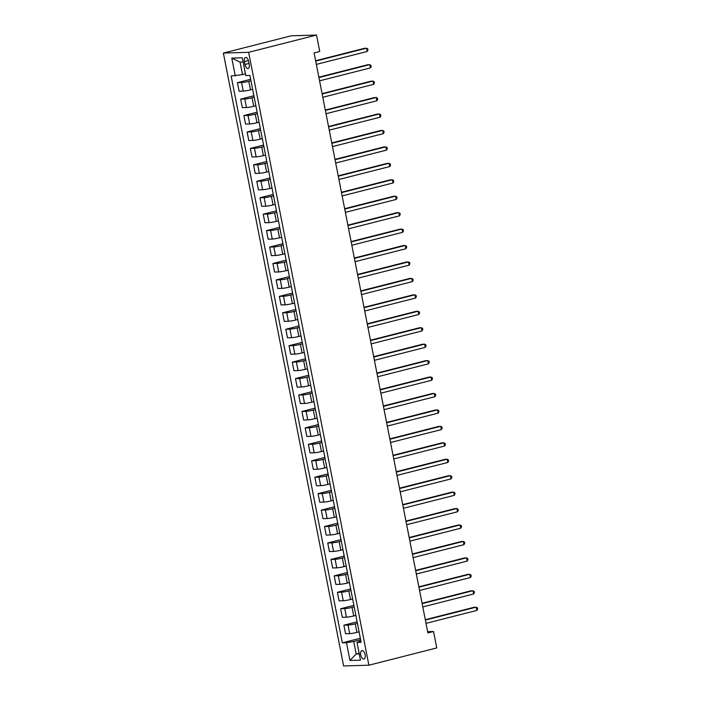 <?xml version="1.0" encoding="UTF-8"?>
<svg xmlns="http://www.w3.org/2000/svg" width="701" height="701" viewBox="0 0 701 701"><rect width="100%" height="100%" fill="white"/><g stroke="black" fill="none" stroke-linecap="round" stroke-linejoin="round"><path stroke-width="1.05" d="M365.116 654.734A4.311 2.147 -104.3 0 0 361.874 650.624A4.311 2.147 -104.3 0 0 360.743 654.865A4.311 2.147 -104.3 0 0 363.994 658.975A4.311 2.147 -104.3 0 0 365.116 654.734M223.374 53.066L343.613 665.95L368.892 665.205L248.645 52.321L223.374 53.066L291.248 35.795L316.528 35.05L248.645 52.321M316.528 35.05L319.752 51.488L314.092 52.925L427.89 632.933L433.542 631.496L427.636 631.671M244.412 61.574L244.982 64.466A4.171 2.077 -104.3 0 0 248.128 68.453A4.171 2.077 -104.3 0 0 249.223 64.343L248.653 61.451A4.171 2.077 -104.3 0 0 245.508 57.464A4.171 2.077 -104.3 0 0 244.412 61.574L248.426 60.558M243.133 62.047L240.075 62.135L242.52 74.63L231.128 75.988L342.342 642.835L360.34 638.26M235.264 75.866L231.786 58.113L242.301 57.797L245.788 75.559L249.915 75.436L361.129 642.291L357.002 642.405L360.48 660.167L349.957 660.473L346.478 642.721L342.342 642.835M433.542 631.496L436.767 647.934L368.892 665.205M357.002 642.405L360.84 640.819M359.122 653.236L356.187 653.98L359.254 653.893M245.455 73.885L242.52 74.63M250.967 80.773L248.82 81.316A5.389 0.517 168.9 0 1 241.565 82.543L237.429 82.665L250.678 79.301M252.64 89.316L250.502 89.859A5.389 0.517 168.9 0 1 243.238 91.095L239.111 91.218L237.429 82.665M254.191 97.211L252.045 97.754A5.389 0.517 168.9 0 1 244.789 98.99L240.653 99.104L253.902 95.739M255.865 105.755L253.727 106.307A5.389 0.517 168.9 0 1 246.472 107.533L242.336 107.656L240.653 99.104M257.416 113.65L255.269 114.193A5.389 0.517 168.9 0 1 248.014 115.428L243.887 115.551L257.127 112.178M259.09 122.202L256.952 122.745A5.389 0.517 168.9 0 1 249.696 123.972L245.56 124.095L243.887 115.551M260.641 130.088L258.503 130.631A5.389 0.517 168.9 0 1 251.238 131.867L247.111 131.99L260.351 128.616M262.314 138.64L260.176 139.184A5.389 0.517 168.9 0 1 252.921 140.419L248.785 140.533L247.111 131.99M263.865 146.527L261.727 147.079A5.389 0.517 168.9 0 1 254.463 148.305L250.336 148.428L263.576 145.054M265.548 155.079L263.401 155.622A5.389 0.517 168.9 0 1 256.145 156.858L252.01 156.98L250.336 148.428M267.09 162.974L264.952 163.517A5.389 0.517 168.9 0 1 257.696 164.744L253.56 164.866L266.801 161.502M268.772 171.517L266.625 172.06A5.389 0.517 168.9 0 1 259.37 173.296L255.234 173.419L253.56 164.866M270.314 179.412L268.176 179.955A5.389 0.517 168.9 0 1 260.921 181.182L256.785 181.305L270.025 177.94M271.997 187.956L269.85 188.508A5.389 0.517 168.9 0 1 262.595 189.734L258.459 189.857L256.785 181.305M273.539 195.851L271.401 196.394A5.389 0.517 168.9 0 1 264.146 197.629L260.01 197.752L273.25 194.379M275.221 204.403L273.075 204.946A5.389 0.517 168.9 0 1 265.819 206.173L261.683 206.296L260.01 197.752M276.764 212.289L274.626 212.832A5.389 0.517 168.9 0 1 267.37 214.068L263.234 214.191L276.483 210.817M278.446 220.841L276.299 221.385A5.389 0.517 168.9 0 1 269.044 222.611L264.917 222.734L263.234 214.191M279.997 228.728L277.85 229.271A5.389 0.517 168.9 0 1 270.595 230.506L266.459 230.629L279.708 227.255M281.671 237.28L279.533 237.823A5.389 0.517 168.9 0 1 272.268 239.059L268.141 239.172L266.459 230.629M283.222 245.166L281.075 245.718A5.389 0.517 168.9 0 1 273.819 246.945L269.683 247.067L282.932 243.694M284.895 253.718L282.757 254.261A5.389 0.517 168.9 0 1 275.493 255.497L271.366 255.62L269.683 247.067M286.446 261.613L284.299 262.156A5.389 0.517 168.9 0 1 277.044 263.383L272.908 263.506L286.157 260.141M288.12 270.157L285.982 270.7A5.389 0.517 168.9 0 1 278.718 271.935L274.59 272.058L272.908 263.506M289.671 278.052L287.524 278.595A5.389 0.517 168.9 0 1 280.269 279.83L276.141 279.944L289.382 276.58M291.344 286.595L289.206 287.147A5.389 0.517 168.9 0 1 281.951 288.374L277.815 288.497L276.141 279.944M292.895 294.49L290.757 295.033A5.389 0.517 168.9 0 1 283.493 296.269L279.366 296.392L292.606 293.018M294.569 303.042L292.431 303.586A5.389 0.517 168.9 0 1 285.176 304.812L281.04 304.935L279.366 296.392M296.12 310.929L293.982 311.472A5.389 0.517 168.9 0 1 286.718 312.707L282.591 312.83L295.831 309.456M297.794 319.481L295.656 320.024A5.389 0.517 168.9 0 1 288.4 321.26L284.264 321.373L282.591 312.83M299.345 327.367L297.206 327.919A5.389 0.517 168.9 0 1 289.942 329.146L285.815 329.268L299.055 325.895M301.027 335.919L298.88 336.462A5.389 0.517 168.9 0 1 291.625 337.698L287.489 337.821L285.815 329.268M302.569 343.814L300.431 344.357A5.389 0.517 168.9 0 1 293.176 345.584L289.04 345.707L302.28 342.342M304.252 352.358L302.105 352.901A5.389 0.517 168.9 0 1 294.849 354.136L290.713 354.259L289.04 345.707M305.794 360.253L303.656 360.796A5.389 0.517 168.9 0 1 296.4 362.031L292.264 362.145L305.505 358.781M307.476 368.796L305.329 369.348A5.389 0.517 168.9 0 1 298.074 370.575L293.938 370.698L292.264 362.145M309.018 376.691L306.88 377.234A5.389 0.517 168.9 0 1 299.625 378.47L295.489 378.593L308.729 375.219M310.701 385.243L308.554 385.787A5.389 0.517 168.9 0 1 301.299 387.013L297.163 387.136L295.489 378.593M312.252 393.13L310.105 393.673A5.389 0.517 168.9 0 1 302.85 394.908L298.714 395.031L311.963 391.657M313.925 401.682L311.779 402.225A5.389 0.517 168.9 0 1 304.523 403.461L300.396 403.574L298.714 395.031M315.476 409.568L313.329 410.12A5.389 0.517 168.9 0 1 306.074 411.347L301.938 411.469L315.187 408.096M317.15 418.12L315.012 418.663A5.389 0.517 168.9 0 1 307.748 419.899L303.621 420.022L301.938 411.469M318.701 426.015L316.554 426.558A5.389 0.517 168.9 0 1 309.299 427.785L305.163 427.908L318.412 424.534M320.375 434.559L318.236 435.102A5.389 0.517 168.9 0 1 310.972 436.337L306.845 436.46L305.163 427.908M321.925 442.454L319.779 442.997A5.389 0.517 168.9 0 1 312.523 444.224L308.387 444.346L321.636 440.982M323.599 450.997L321.461 451.549A5.389 0.517 168.9 0 1 314.197 452.776L310.07 452.899L308.387 444.346M325.15 458.892L323.003 459.435A5.389 0.517 168.9 0 1 315.748 460.671L311.621 460.785L324.861 457.42M326.824 467.436L324.686 467.988A5.389 0.517 168.9 0 1 317.43 469.214L313.294 469.337L311.621 460.785M328.375 475.331L326.237 475.874A5.389 0.517 168.9 0 1 318.973 477.109L314.845 477.232L328.086 473.858M330.048 483.883L327.91 484.426A5.389 0.517 168.9 0 1 320.655 485.653L316.519 485.775L314.845 477.232M331.599 491.769L329.461 492.312A5.389 0.517 168.9 0 1 322.197 493.548L318.07 493.67L331.31 490.297M333.273 500.321L331.135 500.865A5.389 0.517 168.9 0 1 323.88 502.1L319.744 502.214L318.07 493.67M334.824 508.207L332.686 508.76A5.389 0.517 168.9 0 1 325.422 509.986L321.295 510.109L334.535 506.735M336.506 516.76L334.359 517.303A5.389 0.517 168.9 0 1 327.104 518.538L322.968 518.661L321.295 510.109M338.048 524.655L335.91 525.198A5.389 0.517 168.9 0 1 328.655 526.425L324.519 526.547L337.759 523.183M339.731 533.198L337.584 533.741A5.389 0.517 168.9 0 1 330.329 534.977L326.193 535.1L324.519 526.547M341.273 541.093L339.135 541.636A5.389 0.517 168.9 0 1 331.88 542.872L327.744 542.986L340.984 539.621M342.955 549.637L340.809 550.189A5.389 0.517 168.9 0 1 333.553 551.415L329.417 551.538L327.744 542.986M344.498 557.532L342.36 558.075A5.389 0.517 168.9 0 1 335.104 559.31L330.968 559.433L344.209 556.059M346.18 566.084L344.033 566.627A5.389 0.517 168.9 0 1 336.778 567.854L332.651 567.976L330.968 559.433M347.731 573.97L345.584 574.513A5.389 0.517 168.9 0 1 338.329 575.749L334.193 575.871L347.442 572.498M349.405 582.522L347.258 583.066A5.389 0.517 168.9 0 1 340.003 584.301L335.875 584.415L334.193 575.871M350.956 590.408L348.809 590.961A5.389 0.517 168.9 0 1 341.553 592.187L337.418 592.31L350.666 588.936M352.629 598.961L350.491 599.504A5.389 0.517 168.9 0 1 343.227 600.739L339.1 600.862L337.418 592.31M354.18 606.856L352.033 607.399A5.389 0.517 168.9 0 1 344.778 608.626L340.642 608.748L353.891 605.384M355.854 615.399L353.716 615.942A5.389 0.517 168.9 0 1 346.452 617.178L342.325 617.301L340.642 608.748M357.405 623.294L355.258 623.837A5.389 0.517 168.9 0 1 348.003 625.064L343.867 625.187L357.116 621.822M359.078 631.838L356.94 632.39A5.389 0.517 168.9 0 1 349.685 633.616L345.549 633.739L343.867 625.187M360.629 639.733L353.733 641.485L356.187 653.98L349.957 660.473M346.478 642.721L353.733 641.485M240.075 62.135L231.786 58.113M315.695 61.11L366.553 48.167L367.201 51.462L316.344 64.396M315.625 60.742L364.844 48.22L367.71 48.798L367.964 50.113L367.201 51.462M318.929 77.548L369.777 64.606L370.426 67.901L319.568 80.843M318.85 77.189L368.069 64.658L370.934 65.237L371.188 66.551L370.426 67.901M322.153 93.995L373.002 81.053L373.651 84.339L322.793 97.281M322.074 93.627L371.293 81.097L374.159 81.675L374.413 82.99L373.651 84.339M325.378 110.434L376.227 97.492L376.875 100.778L326.018 113.72M325.308 110.066L374.518 97.544L377.383 98.114L377.637 99.437L376.875 100.778M328.603 126.872L379.451 113.93L380.1 117.216L329.242 130.158M328.532 126.504L377.751 113.983L380.608 114.561L380.862 115.875L380.1 117.216M331.827 143.311L382.685 130.368L383.324 133.654L332.476 146.597M331.757 142.943L380.976 130.421L383.833 130.999L384.087 132.314L383.324 133.654M335.052 159.749L385.909 146.807L386.549 150.102L335.7 163.044M334.982 159.381L384.201 146.859L387.057 147.438L387.32 148.752L386.549 150.102M338.276 176.188L389.134 163.254L389.774 166.54L338.925 179.482M338.206 175.828L387.425 163.298L390.282 163.876L390.545 165.191L389.774 166.54M341.501 192.635L392.358 179.693L392.998 182.979L342.149 195.921M341.431 192.267L390.65 179.736L393.506 180.315L393.769 181.629L392.998 182.979M344.726 209.073L395.583 196.131L396.231 199.417L345.374 212.359M344.655 208.705L393.874 196.184L396.731 196.762L396.994 198.076L396.231 199.417M347.95 225.512L398.808 212.569L399.456 215.855L348.599 228.798M347.88 225.144L397.099 212.622L399.956 213.2L400.218 214.515L399.456 215.855M351.175 241.95L402.032 229.008L402.681 232.303L351.823 245.236M351.105 241.582L400.324 229.061L403.189 229.639L403.443 230.953L402.681 232.303M354.408 258.389L405.257 245.455L405.905 248.741L355.048 261.683M354.329 258.029L403.548 245.499L406.414 246.077L406.668 247.392L405.905 248.741M357.633 274.836L408.481 261.894L409.13 265.18L358.272 278.122M357.554 274.468L406.773 261.937L409.638 262.516L409.892 263.83L409.13 265.18M360.857 291.274L411.706 278.332L412.354 281.618L361.497 294.56M360.787 290.906L410.006 278.385L412.863 278.954L413.117 280.277L412.354 281.618M364.082 307.713L414.931 294.77L415.579 298.056L364.722 310.999M364.012 307.345L413.231 294.823L416.087 295.401L416.341 296.716L415.579 298.056M367.306 324.151L418.164 311.209L418.804 314.495L367.955 327.437M367.236 323.783L416.455 311.262L419.312 311.84L419.566 313.154L418.804 314.495M370.531 340.59L421.389 327.647L422.028 330.942L371.18 343.884M370.461 340.23L419.68 327.7L422.537 328.278L422.799 329.593L422.028 330.942M373.756 357.037L424.613 344.095L425.253 347.381L374.404 360.323M373.686 356.669L422.905 344.138L425.761 344.717L426.024 346.031L425.253 347.381M376.98 373.475L427.838 360.533L428.477 363.819L377.629 376.761M376.91 373.107L426.129 360.586L428.986 361.155L429.249 362.47L428.477 363.819M380.205 389.914L431.062 376.972L431.711 380.257L380.853 393.2M380.135 389.546L429.354 377.024L432.21 377.602L432.473 378.917L431.711 380.257M383.429 406.352L434.287 393.41L434.935 396.696L384.078 409.638M383.359 405.984L432.578 393.463L435.444 394.041L435.698 395.355L434.935 396.696M386.654 422.791L437.512 409.848L438.16 413.143L387.303 426.077M386.584 422.423L435.803 409.901L438.668 410.479L438.922 411.794L438.16 413.143M389.887 439.229L440.736 426.296L441.385 429.582L390.527 442.524M389.809 438.87L439.028 426.339L441.893 426.918L442.147 428.232L441.385 429.582M393.112 455.676L443.961 442.734L444.609 446.02L393.752 458.962M393.033 455.308L442.252 442.778L445.117 443.356L445.372 444.671L444.609 446.02M396.337 472.115L447.185 459.173L447.834 462.458L396.976 475.401M396.267 471.747L445.485 459.225L448.342 459.795L448.596 461.118L447.834 462.458M399.561 488.553L450.419 475.611L451.058 478.897L400.201 491.839M399.491 488.185L448.71 475.664L451.567 476.242L451.821 477.556L451.058 478.897M402.786 504.992L453.643 492.049L454.283 495.344L403.434 508.278M402.716 504.624L451.935 492.102L454.791 492.68L455.054 493.995L454.283 495.344M406.01 521.43L456.868 508.488L457.508 511.783L406.659 524.725M405.94 521.071L455.159 508.54L458.016 509.119L458.279 510.433L457.508 511.783M409.235 537.877L460.093 524.935L460.732 528.221L409.883 541.163M409.165 537.509L458.384 524.979L461.24 525.557L461.503 526.872L460.732 528.221M412.46 554.316L463.317 541.374L463.966 544.659L413.108 557.602M412.39 553.948L461.608 541.426L464.465 541.996L464.728 543.319L463.966 544.659M415.684 570.754L466.542 557.812L467.19 561.098L416.333 574.04M415.614 570.386L464.833 557.865L467.69 558.443L467.953 559.757L467.19 561.098M418.909 587.193L469.766 574.25L470.415 577.536L419.557 590.479M418.839 586.825L468.058 574.303L470.923 574.881L471.177 576.196L470.415 577.536M422.133 603.631L472.991 590.689L473.639 593.984L422.782 606.926M422.063 603.263L471.282 590.741L474.148 591.32L474.402 592.634L473.639 593.984M425.367 620.07L476.216 607.136L476.864 610.422L426.006 623.364M425.288 619.71L474.507 607.18L477.372 607.758L477.626 609.073L476.864 610.422M250.502 89.859L248.82 81.316M253.727 106.307L252.045 97.754M256.952 122.745L255.269 114.193M260.176 139.184L258.503 130.631M263.401 155.622L261.727 147.079M266.625 172.06L264.952 163.517M269.85 188.508L268.176 179.955M273.075 204.946L271.401 196.394M276.299 221.385L274.626 212.832M279.533 237.823L277.85 229.271M282.757 254.261L281.075 245.718M285.982 270.7L284.299 262.156M289.206 287.147L287.524 278.595M292.431 303.586L290.757 295.033M295.656 320.024L293.982 311.472M298.88 336.462L297.206 327.919M302.105 352.901L300.431 344.357M305.329 369.348L303.656 360.796M308.554 385.787L306.88 377.234M311.779 402.225L310.105 393.673M315.012 418.663L313.329 410.12M318.236 435.102L316.554 426.558M321.461 451.549L319.779 442.997M324.686 467.988L323.003 459.435M327.91 484.426L326.237 475.874M331.135 500.865L329.461 492.312M334.359 517.303L332.686 508.76M337.584 533.741L335.91 525.198M340.809 550.189L339.135 541.636M344.033 566.627L342.36 558.075M347.258 583.066L345.584 574.513M350.491 599.504L348.809 590.961M353.716 615.942L352.033 607.399M356.94 632.39L355.258 623.837M243.238 91.095L241.565 82.543M246.472 107.533L244.789 98.99M249.696 123.972L248.014 115.428M252.921 140.419L251.238 131.867M256.145 156.858L254.463 148.305M259.37 173.296L257.696 164.744M262.595 189.734L260.921 181.182M265.819 206.173L264.146 197.629M269.044 222.611L267.37 214.068M272.268 239.059L270.595 230.506M275.493 255.497L273.819 246.945M278.718 271.935L277.044 263.383M281.951 288.374L280.269 279.83M285.176 304.812L283.493 296.269M288.4 321.26L286.718 312.707M291.625 337.698L289.942 329.146M294.849 354.136L293.176 345.584M298.074 370.575L296.4 362.031M301.299 387.013L299.625 378.47M304.523 403.461L302.85 394.908M307.748 419.899L306.074 411.347M310.972 436.337L309.299 427.785M314.197 452.776L312.523 444.224M317.43 469.214L315.748 460.671M320.655 485.653L318.973 477.109M323.88 502.1L322.197 493.548M327.104 518.538L325.422 509.986M330.329 534.977L328.655 526.425M333.553 551.415L331.88 542.872M336.778 567.854L335.104 559.31M340.003 584.301L338.329 575.749M343.227 600.739L341.553 592.187M346.452 617.178L344.778 608.626M349.685 633.616L348.003 625.064M249.039 63.432L244.982 64.466"/></g></svg>
